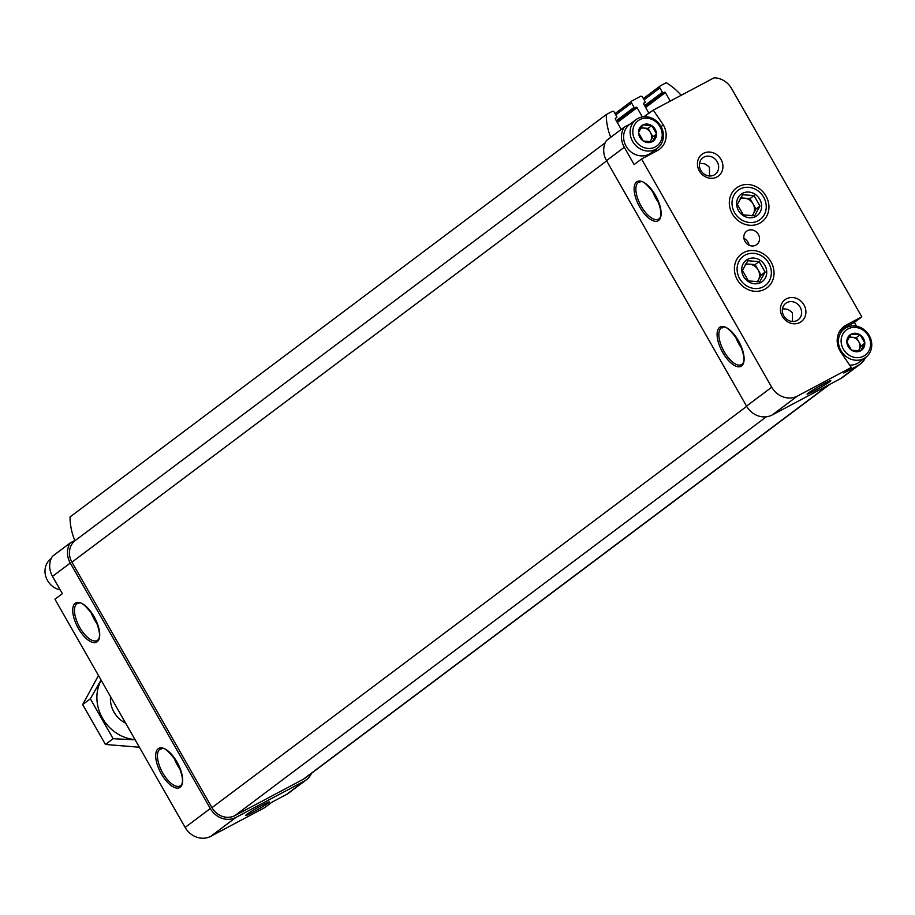 <?xml version="1.0" encoding="UTF-8"?>
<svg xmlns="http://www.w3.org/2000/svg" width="915" height="915" viewBox="0 0 915 915"><rect width="100%" height="100%" fill="white"/><g stroke="black" fill="none" stroke-linecap="round" stroke-linejoin="round"><path stroke-width="1.37" d="M642.65 125.046L642.879 124.932A9.607 8.624 53.1 0 1 651.629 125.572L651.857 125.721A9.607 8.624 53.1 0 1 656.49 133.83L656.501 134.105A9.607 8.624 53.1 0 1 652.372 141.585L652.155 141.711A9.607 8.624 53.1 0 1 643.405 141.07L643.165 140.91A9.607 8.624 53.1 0 1 638.533 132.801L638.533 132.526A9.607 8.624 53.1 0 1 642.65 125.046L638.533 132.526M660.001 126.682A15.727 14.114 53.1 0 0 634.53 124.829A15.727 14.114 53.1 0 0 648.003 148.447A15.727 14.114 53.1 0 0 660.001 126.682M656.49 133.83L651.857 125.721M652.372 141.585L656.501 134.105M643.405 141.07L652.155 141.711M638.533 132.801L643.165 140.91M651.629 125.572L642.879 124.932M850.973 334.25L851.19 334.124A9.607 8.624 53.1 0 1 859.94 334.764L860.18 334.913A9.607 8.624 53.1 0 1 864.812 343.034L864.812 343.308A9.607 8.624 53.1 0 1 860.695 350.777L860.466 350.903A9.607 8.624 53.1 0 1 851.716 350.262L851.488 350.113A9.607 8.624 53.1 0 1 846.855 342.004L846.844 341.73A9.607 8.624 53.1 0 1 850.973 334.25L846.844 341.73M868.324 335.874A15.727 14.114 53.1 0 0 842.852 334.021A15.727 14.114 53.1 0 0 856.326 357.651A15.727 14.114 53.1 0 0 868.324 335.874M864.812 343.034L860.18 334.913M860.695 350.777L864.812 343.308M851.716 350.262L860.466 350.903M846.855 342.004L851.488 350.113M859.94 334.764L851.19 334.124M765.947 195.97A21.182 19.009 53.1 0 0 731.645 193.477A21.182 19.009 53.1 0 0 749.785 225.284A21.182 19.009 53.1 0 0 765.947 195.97M771.048 261.987A21.182 19.009 53.1 0 0 736.735 259.483A21.182 19.009 53.1 0 0 754.875 291.302A21.182 19.009 53.1 0 0 771.048 261.987M758.341 234.377A8.395 7.526 53.1 0 0 746.64 231.209A8.395 7.526 53.1 0 0 745.656 242.441A8.395 7.526 53.1 0 0 756.705 244.625A8.395 7.526 53.1 0 0 758.341 234.377M803.988 304.901A13.633 12.227 53.1 0 0 781.913 303.3A13.633 12.227 53.1 0 0 793.591 323.761A13.633 12.227 53.1 0 0 803.988 304.901M721.009 159.427A13.633 12.227 53.1 0 0 698.934 157.815A13.633 12.227 53.1 0 0 710.612 178.288A13.633 12.227 53.1 0 0 721.009 159.427M865.51 357.536A19.924 17.877 -126.9 0 1 860.386 364.01A19.924 17.877 -126.9 0 1 858.281 365.348L843.847 373.011L851.259 367.453L840.004 350.925A19.924 17.877 -126.9 0 1 843.87 326.575A19.924 17.877 -126.9 0 1 845.975 325.237L861.804 316.83L731.634 88.618A19.924 17.877 -126.9 0 0 714.055 77.821L653.276 110.12L663.341 124.909A19.924 17.877 -126.9 0 1 659.475 149.259A19.924 17.877 -126.9 0 1 657.37 150.598L641.541 159.004L771.711 387.217L746.526 406.111L606.508 160.628A19.924 17.877 -126.9 0 1 606.451 140.521L624.224 127.174L630.298 123.948M851.259 367.453L797.388 396.081A19.924 17.877 -126.9 0 1 771.711 387.217M840.793 329.617L854.393 322.389L861.804 316.83M854.393 322.389L856.566 326.197M814.133 391.002A13.633 0.835 -29.7 0 1 807.099 394.079A13.633 0.835 -29.7 0 1 818.536 386.656A13.633 0.835 -29.7 0 1 830.74 380.594A13.633 0.835 -29.7 0 1 814.133 391.002M860.386 364.01L842.612 377.346A19.924 17.877 -126.9 0 1 840.508 378.684L772.203 414.975A19.924 17.877 -126.9 0 1 746.526 406.111M624.224 127.174A19.924 17.877 -126.9 0 0 624.282 147.281L634.141 164.563L641.541 159.004M653.276 110.12L643.886 116.731M311.512 773.301A19.924 17.877 -126.9 0 1 306.388 779.774L288.614 793.111A19.924 17.877 -126.9 0 1 286.498 794.449L272.075 802.112L264.664 807.67L210.805 836.299A19.924 17.877 -126.9 0 1 185.127 827.435L54.957 599.222L62.357 593.663L52.51 576.381A19.924 17.877 -126.9 0 1 52.452 556.274L70.226 542.938L74.824 540.49A58.732 52.693 -126.9 0 1 70.043 516.964L606.268 114.547L612.101 111.447A1.681 1.51 -126.9 0 1 614.262 112.19L616.756 116.56A0.835 0.755 -126.9 0 1 616.504 117.635L615.498 118.207M306.388 779.774A19.924 17.877 -126.9 0 1 304.283 781.113L235.978 817.404A19.924 17.877 -126.9 0 1 210.301 808.528L70.283 563.045A19.924 17.877 -126.9 0 1 70.226 542.938M792.516 321.462L792.401 313.022L791.544 311.798L787.678 309.281L782.497 308.767M709.548 175.989L709.422 167.548L708.565 166.324L704.699 163.808L699.518 163.293M262.353 805.086A13.633 0.835 150.3 0 0 245.689 815.402A13.633 0.835 150.3 0 0 257.95 809.432A13.633 0.835 150.3 0 0 269.33 801.917A13.633 0.835 150.3 0 0 262.353 805.086M829.642 384.46L305.13 778.093A17.831 16.001 -126.9 0 1 303.242 779.294L234.949 815.585A17.831 16.001 -126.9 0 1 211.971 807.648L71.942 562.165A17.831 16.001 -126.9 0 1 74.927 540.754A58.732 52.693 -126.9 0 1 74.824 540.49M605.238 142.774L74.927 540.754M610.728 137.296A58.732 52.693 -126.9 0 1 606.268 114.547M621.434 129.267A1.681 1.51 -126.9 0 1 620.805 128.615L615.418 119.167A0.835 0.755 -126.9 0 1 615.669 118.081M642.353 116.914L637.069 107.661L617.316 122.484M648.987 113.334L643.737 104.116A0.835 0.755 -126.9 0 1 643.988 103.029L644.823 102.594A0.835 0.755 -126.9 0 0 645.075 101.508L642.582 97.15A1.681 1.51 -126.9 0 0 640.42 96.395L632.093 100.822A1.681 1.51 -126.9 0 0 631.59 102.983L634.072 107.352A0.835 0.755 -126.9 0 0 635.159 107.73L635.994 107.284A0.835 0.755 -126.9 0 1 637.069 107.661M670.238 101.108L665.388 92.609L645.624 107.432M681.16 95.297A58.732 52.693 -126.9 0 0 666.234 82.682L660.401 85.781A1.681 1.51 -126.9 0 0 659.909 87.943L662.391 92.301A0.835 0.755 -126.9 0 0 663.478 92.678L664.313 92.232A0.835 0.755 -126.9 0 1 665.388 92.609M717.2 161.703A10.317 9.253 53.1 0 0 702.823 157.815A10.317 9.253 53.1 0 0 701.611 171.608A10.317 9.253 53.1 0 0 715.198 174.308A10.317 9.253 53.1 0 0 717.2 161.703M800.179 307.177A10.317 9.253 53.1 0 0 785.802 303.288A10.317 9.253 53.1 0 0 784.59 317.093A10.317 9.253 53.1 0 0 798.177 319.781A10.317 9.253 53.1 0 0 800.179 307.177M749.053 245.22A8.395 7.526 53.1 0 0 747.967 242.155A8.395 7.526 53.1 0 0 743.929 238.392M645.864 115.679L646.608 116.754M661.076 126.613L663.341 124.909M657.199 148.344A19.924 17.877 -126.9 0 1 655.151 151.776M51.24 558.516L50.966 558.722A17.831 16.001 53.1 0 0 45.75 576.393A17.831 16.001 53.1 0 0 60.184 589.855M636.074 119.613L629.589 124.474A17.831 16.001 53.1 0 0 627.496 148.344A17.831 16.001 53.1 0 0 650.988 152.999L657.473 148.139A17.831 16.001 53.1 0 0 660.927 126.35A17.831 16.001 53.1 0 0 636.074 119.613A17.831 16.001 53.1 0 0 633.981 143.472A17.831 16.001 53.1 0 0 657.473 148.139M849.658 365.108A17.831 16.001 53.1 0 0 859.311 362.191L865.796 357.33A17.831 16.001 53.1 0 0 869.25 335.542A17.831 16.001 53.1 0 0 844.385 328.817A17.831 16.001 53.1 0 0 842.292 352.675A17.831 16.001 53.1 0 0 865.796 357.33M849.303 337.04L856.394 337.555L860.1 334.776M856.394 337.555L861.187 345.95L864.892 343.171M861.187 345.95L858.464 350.891M858.339 350.891A8.395 7.526 53.1 0 0 859.048 349.827A8.395 7.526 53.1 0 0 858.796 341.753A8.395 7.526 53.1 0 0 851.865 337.223A8.395 7.526 53.1 0 0 848.983 337.589M640.98 127.837L648.083 128.363L651.777 125.584M648.083 128.363L652.864 136.758L656.57 133.979M652.864 136.758L650.142 141.688M650.016 141.688A8.395 7.526 53.1 0 0 650.737 140.624A8.395 7.526 53.1 0 0 650.474 132.561A8.395 7.526 53.1 0 0 643.554 128.031A8.395 7.526 53.1 0 0 640.672 128.386M135.02 739.595A39.642 35.571 -126.9 0 1 101.165 680.245M125.652 723.17A25.174 22.578 -126.9 0 1 110.532 696.67M101.039 680.028L90.345 698.797L113.105 738.691L135.145 739.823M113.105 738.691L105.419 744.467L82.67 704.561L98.465 675.51M139.377 747.235L105.419 744.467M90.345 698.797L82.67 704.561M759.747 199.264A13.37 11.998 -126.9 0 1 752.759 217.564A13.37 11.998 -126.9 0 1 736.621 203.999A13.37 11.998 -126.9 0 1 745.485 192.253A13.37 11.998 -126.9 0 1 759.747 199.264M743.346 214.922L737.364 204.422L742.694 194.746L754.017 195.57L759.999 206.069L754.669 215.746L743.346 214.922M763.659 197.183A18.311 16.424 -126.9 0 1 749.694 222.517A18.311 16.424 -126.9 0 1 734.013 195.032A18.311 16.424 -126.9 0 1 763.659 197.183M740.109 198.852A10.488 9.413 -126.9 0 1 744.352 198.155L740.693 197.892M744.352 198.155A10.488 9.413 -126.9 0 1 753.011 203.816L750.014 198.566L744.352 198.155M753.011 203.816A10.488 9.413 -126.9 0 1 753.342 213.904L756.007 209.066L753.011 203.816M752.267 215.837L753.342 213.904A10.488 9.413 -126.9 0 1 751.878 215.849M756.007 209.066L759.999 206.069M750.014 198.566L754.017 195.57M764.837 265.281A13.37 11.998 -126.9 0 1 757.86 283.581A13.37 11.998 -126.9 0 1 741.722 270.017A13.37 11.998 -126.9 0 1 750.586 258.27A13.37 11.998 -126.9 0 1 764.837 265.281M748.436 280.928L742.454 270.428L747.784 260.752L759.107 261.576L765.1 272.075L759.759 281.751L748.436 280.928M768.76 263.2A18.311 16.424 -126.9 0 1 754.795 288.534A18.311 16.424 -126.9 0 1 739.114 261.038A18.311 16.424 -126.9 0 1 768.76 263.2M745.199 264.87A10.488 9.413 -126.9 0 1 749.454 264.172L745.782 263.909M749.454 264.172A10.488 9.413 -126.9 0 1 758.1 269.834L755.115 264.584L749.454 264.172M758.1 269.834A10.488 9.413 -126.9 0 1 758.432 279.921L761.097 275.083L758.1 269.834M757.368 281.854L758.432 279.921A10.488 9.413 -126.9 0 1 756.98 281.854M761.097 275.083L765.1 272.075M755.115 264.584L759.107 261.576M797.388 396.081L772.203 414.975M858.281 365.348L840.508 378.684M738.451 340.769A22.235 9.722 -118 0 0 717.154 332.911A22.235 9.722 -118 0 0 736.198 366.297A22.235 9.722 -118 0 0 738.451 340.769M655.472 195.295A22.235 9.722 -118 0 0 634.175 187.438A22.235 9.722 -118 0 0 653.219 220.824A22.235 9.722 -118 0 0 655.472 195.295M624.282 147.281L606.508 160.628M304.283 781.113L286.498 794.449M70.283 563.045L52.51 576.381M235.978 817.404L210.805 836.299M210.301 808.528L185.127 827.435M177.041 762.081A22.235 9.722 -118 0 0 155.744 754.235A22.235 9.722 -118 0 0 174.788 787.609A22.235 9.722 -118 0 0 177.041 762.081M94.062 616.607A22.235 9.722 -118 0 0 72.765 608.761A22.235 9.722 -118 0 0 91.809 642.136A22.235 9.722 -118 0 0 94.062 616.607M828.647 384.986L303.242 779.294M766.324 416.794L234.949 815.585M746.674 406.363L211.971 807.648M606.656 160.88L71.942 562.165M635.994 107.284L616.836 121.661M635.159 107.73L616.767 121.523M634.072 107.352L616.287 120.7M631.59 102.983L615.784 114.855M631.75 101.073L615.063 113.597L631.91 100.936M644.823 102.594L643.645 103.475M664.313 92.232L645.155 106.609M663.478 92.678L645.086 106.483M662.391 92.301L644.606 105.648M659.909 87.943L644.091 99.804M660.07 86.033L643.382 98.557L660.23 85.896M90.951 612.066A20.976 9.173 -118 0 0 97.516 624.419M77.375 603.454A20.976 9.173 -118 0 0 79.113 626.272A20.976 9.173 -118 0 0 97.059 640.489C96.544 640.489 104.607 639.596 93.971 616.699C78.759 595.837 79.113 605.261 77.375 603.454M173.93 757.54A20.976 9.173 -118 0 0 180.495 769.892M160.354 748.928A20.976 9.173 -118 0 0 162.092 771.745A20.976 9.173 -118 0 0 180.026 785.962C179.512 785.962 187.586 785.07 176.95 762.172C161.726 741.31 162.092 750.735 160.354 748.928M652.361 190.743A20.976 9.173 -118 0 0 658.926 203.096M638.773 182.131A20.976 9.173 -118 0 0 640.523 204.96A20.976 9.173 -118 0 0 658.457 219.177C657.942 219.165 666.017 218.273 655.38 195.387C640.157 174.525 640.523 183.949 638.773 182.131M735.34 336.217A20.976 9.173 -118 0 0 741.905 348.569M721.752 327.604A20.976 9.173 -118 0 0 723.502 350.434A20.976 9.173 -118 0 0 741.436 364.65C740.921 364.639 748.996 363.747 738.359 340.86C723.136 319.998 723.502 329.423 721.752 327.604M841.994 328.222L845.975 325.237M644.903 102.537L643.634 103.487M838.746 333.049L844.385 328.817"/></g></svg>
